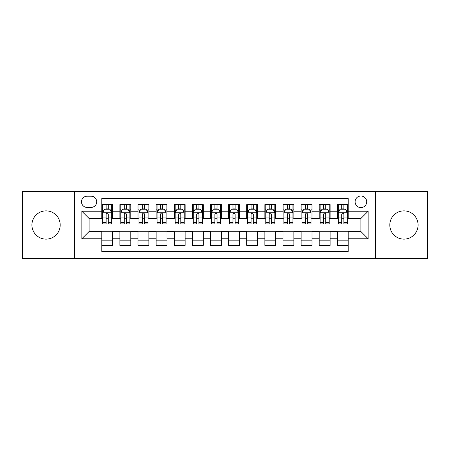 <?xml version="1.0" encoding="UTF-8"?>
<svg xmlns="http://www.w3.org/2000/svg" width="450" height="450" viewBox="0 0 450 450"><rect width="100%" height="100%" fill="white"/><g stroke="black" fill="none" stroke-linecap="round" stroke-linejoin="round"><path stroke-width="0.67" d="M403.942 210.864A14.136 14.136 0 0 0 389.807 225A14.136 14.136 0 0 0 403.942 239.136A14.136 14.136 0 0 0 418.078 225A14.136 14.136 0 0 0 403.942 210.864M46.057 210.864A14.136 14.136 0 0 0 31.922 225A14.136 14.136 0 0 0 46.057 239.136A14.136 14.136 0 0 0 60.193 225A14.136 14.136 0 0 0 46.057 210.864M360.906 196.009A5.799 5.799 0 0 0 355.106 201.808A5.799 5.799 0 0 0 360.906 207.602A5.799 5.799 0 0 0 366.705 201.808A5.799 5.799 0 0 0 360.906 196.009M375.401 258.525L427.5 258.525L427.5 191.475L375.401 191.475L375.401 258.525L74.599 258.525L74.599 191.475L22.5 191.475L22.5 258.525L74.599 258.525M348.221 204.615L337.348 204.615L337.348 211.23L330.103 211.23L330.103 218.475L337.348 218.475L337.348 211.23M330.103 211.23L330.103 204.615L319.23 204.615L319.23 211.23L311.979 211.23L311.979 218.475L319.23 218.475L319.23 211.23M311.979 211.23L311.979 204.615L301.106 204.615L301.106 211.23L293.861 211.23L293.861 218.475L301.106 218.475L301.106 211.23M293.861 211.23L293.861 204.615L282.988 204.615L282.988 211.23L275.738 211.23L275.738 218.475L282.988 218.475L282.988 211.23M275.738 211.23L275.738 204.615L264.864 204.615L264.864 211.23L257.619 211.23L257.619 218.475L264.864 218.475L264.864 211.23M257.619 211.23L257.619 204.615L246.746 204.615L246.746 211.23L239.496 211.23L239.496 218.475L246.746 218.475L246.746 211.23M239.496 211.23L239.496 204.615L228.623 204.615L228.623 211.23L221.377 211.23L221.377 218.475L228.623 218.475L228.623 211.23M221.377 211.23L221.377 204.615L210.504 204.615L210.504 211.23L203.254 211.23L203.254 218.475L210.504 218.475L210.504 211.23M203.254 211.23L203.254 204.615L192.381 204.615L192.381 211.23L185.136 211.23L185.136 218.475L192.381 218.475L192.381 211.23M185.136 211.23L185.136 204.615L174.263 204.615L174.263 211.23L167.012 211.23L167.012 218.475L174.263 218.475L174.263 211.23M167.012 211.23L167.012 204.615L156.139 204.615L156.139 211.23L148.894 211.23L148.894 218.475L156.139 218.475L156.139 211.23M148.894 211.23L148.894 204.615L138.021 204.615L138.021 211.23L130.77 211.23L130.77 218.475L138.021 218.475L138.021 211.23M130.77 211.23L130.77 204.615L119.897 204.615L119.897 218.475L112.652 218.475L112.652 204.615L101.779 204.615M101.779 245.385L112.652 245.385L112.652 231.525L119.897 231.525L119.897 245.385L130.77 245.385L130.77 231.525L138.021 231.525L138.021 238.77L130.77 238.77M138.021 238.77L138.021 245.385L148.894 245.385L148.894 231.525L156.139 231.525L156.139 238.77L148.894 238.77M156.139 238.77L156.139 245.385L167.012 245.385L167.012 231.525L174.263 231.525L174.263 238.77L167.012 238.77M174.263 238.77L174.263 245.385L185.136 245.385L185.136 231.525L192.381 231.525L192.381 238.77L185.136 238.77M192.381 238.77L192.381 245.385L203.254 245.385L203.254 231.525L210.504 231.525L210.504 238.77L203.254 238.77M210.504 238.77L210.504 245.385L221.377 245.385L221.377 231.525L228.623 231.525L228.623 238.77L221.377 238.77M228.623 238.77L228.623 245.385L239.496 245.385L239.496 231.525L246.746 231.525L246.746 238.77L239.496 238.77M246.746 238.77L246.746 245.385L257.619 245.385L257.619 231.525L264.864 231.525L264.864 238.77L257.619 238.77M264.864 238.77L264.864 245.385L275.738 245.385L275.738 231.525L282.988 231.525L282.988 238.77L275.738 238.77M282.988 238.77L282.988 245.385L293.861 245.385L293.861 231.525L301.106 231.525L301.106 238.77L293.861 238.77M301.106 238.77L301.106 245.385L311.979 245.385L311.979 231.525L319.23 231.525L319.23 238.77L311.979 238.77M319.23 238.77L319.23 245.385L330.103 245.385L330.103 231.525L337.348 231.525L337.348 238.77L330.103 238.77M87.103 207.422L91.086 207.422A5.619 5.619 0 0 0 96.705 201.808A5.619 5.619 0 0 0 91.086 196.189L87.103 196.189A5.619 5.619 0 0 0 81.484 201.808A5.619 5.619 0 0 0 87.103 207.422M375.401 191.475L74.599 191.475M348.221 211.23L348.221 198.546L101.779 198.546L101.779 218.475L89.094 218.475L89.094 231.525L101.779 231.525L101.779 251.454L348.221 251.454L348.221 231.525L360.906 231.525L360.906 218.475L348.221 218.475L348.221 211.23L368.156 211.23L368.156 238.77L348.221 238.77M101.779 238.77L81.844 238.77L81.844 211.23L101.779 211.23M337.348 238.77L337.348 245.385L348.221 245.385M101.779 209.143L102.684 209.143M106.127 209.143L108.304 209.143M111.746 209.143L112.652 209.143M101.779 218.295L102.684 218.295M106.127 218.295L108.304 218.295M111.746 218.295L112.652 218.295M101.779 231.705L112.652 231.705M101.779 240.857L112.652 240.857M119.897 218.295L120.808 218.295M124.251 218.295L126.422 218.295M129.864 218.295L130.77 218.295M119.897 209.143L120.808 209.143M124.251 209.143L126.422 209.143M129.864 209.143L130.77 209.143M119.897 231.705L130.77 231.705M119.897 240.857L130.77 240.857M138.021 231.705L148.894 231.705M138.021 240.857L148.894 240.857M138.021 209.143L138.926 209.143M142.369 209.143L144.546 209.143M147.988 209.143L148.894 209.143M138.021 218.295L138.926 218.295M142.369 218.295L144.546 218.295M147.988 218.295L148.894 218.295M156.139 231.705L167.012 231.705M156.139 240.857L167.012 240.857M156.139 209.143L157.044 209.143M160.493 209.143L162.664 209.143M166.106 209.143L167.012 209.143M156.139 218.295L157.044 218.295M160.493 218.295L162.664 218.295M166.106 218.295L167.012 218.295M174.263 231.705L185.136 231.705M174.263 240.857L185.136 240.857M174.263 209.143L175.168 209.143M178.611 209.143L180.787 209.143M184.23 209.143L185.136 209.143M174.263 218.295L175.168 218.295M178.611 218.295L180.787 218.295M184.23 218.295L185.136 218.295M192.381 231.705L203.254 231.705M192.381 240.857L203.254 240.857M192.381 209.143L193.286 209.143M196.729 209.143L198.906 209.143M202.348 209.143L203.254 209.143M192.381 218.295L193.286 218.295M196.729 218.295L198.906 218.295M202.348 218.295L203.254 218.295M210.504 231.705L221.377 231.705M210.504 240.857L221.377 240.857M210.504 209.143L211.41 209.143M214.852 209.143L217.029 209.143M220.472 209.143L221.377 209.143M210.504 218.295L211.41 218.295M214.852 218.295L217.029 218.295M220.472 218.295L221.377 218.295M228.623 231.705L239.496 231.705M228.623 240.857L239.496 240.857M228.623 209.143L229.528 209.143M232.971 209.143L235.148 209.143M238.59 209.143L239.496 209.143M228.623 218.295L229.528 218.295M232.971 218.295L235.148 218.295M238.59 218.295L239.496 218.295M246.746 231.705L257.619 231.705M246.746 240.857L257.619 240.857M246.746 209.143L247.652 209.143M251.094 209.143L253.271 209.143M256.714 209.143L257.619 209.143M246.746 218.295L247.652 218.295M251.094 218.295L253.271 218.295M256.714 218.295L257.619 218.295M264.864 231.705L275.738 231.705M264.864 240.857L275.738 240.857M264.864 209.143L265.77 209.143M269.213 209.143L271.389 209.143M274.832 209.143L275.738 209.143M264.864 218.295L265.77 218.295M269.213 218.295L271.389 218.295M274.832 218.295L275.738 218.295M282.988 231.705L293.861 231.705M282.988 240.857L293.861 240.857M282.988 209.143L283.894 209.143M287.336 209.143L289.507 209.143M292.956 209.143L293.861 209.143M282.988 218.295L283.894 218.295M287.336 218.295L289.507 218.295M292.956 218.295L293.861 218.295M301.106 231.705L311.979 231.705M301.106 240.857L311.979 240.857M301.106 209.143L302.012 209.143M305.454 209.143L307.631 209.143M311.074 209.143L311.979 209.143M301.106 218.295L302.012 218.295M305.454 218.295L307.631 218.295M311.074 218.295L311.979 218.295M319.23 231.705L330.103 231.705M319.23 240.857L330.103 240.857M319.23 209.143L320.136 209.143M323.578 209.143L325.749 209.143M329.192 209.143L330.103 209.143M319.23 218.295L320.136 218.295M323.578 218.295L325.749 218.295M329.192 218.295L330.103 218.295M337.348 231.705L348.221 231.705M337.348 240.857L348.221 240.857M337.348 209.143L338.254 209.143M341.696 209.143L343.873 209.143M347.316 209.143L348.221 209.143M337.348 218.295L338.254 218.295M341.696 218.295L343.873 218.295M347.316 218.295L348.221 218.295M89.094 218.475L81.844 211.23M89.094 231.525L81.844 238.77M368.156 211.23L360.906 218.475M368.156 238.77L360.906 231.525M108.304 206.972L106.127 206.972M111.746 222.435L108.304 222.435L108.304 223.914L111.746 223.914L111.746 212.861L109.935 209.233L104.496 209.233L102.684 212.861L102.684 223.914L106.127 223.914L106.127 222.435L102.684 222.435M102.684 212.861L102.684 204.615M111.746 212.861L111.746 204.615M106.127 209.233L106.127 204.615M108.304 204.615L108.304 209.233M108.304 222.435L108.304 214.217C107.578 212.822 106.853 212.822 106.127 214.217L106.127 222.435M126.422 206.972L124.251 206.972M129.864 222.435L126.422 222.435L126.422 223.914L129.864 223.914L129.864 212.861L128.053 209.233L122.619 209.233L120.808 212.861L120.808 223.914L124.251 223.914L124.251 222.435L120.808 222.435M120.808 212.861L120.808 204.615M129.864 212.861L129.864 204.615M124.251 209.233L124.251 204.615M126.422 204.615L126.422 209.233M126.422 222.435L126.422 214.217C125.696 212.822 124.976 212.822 124.251 214.217L124.251 222.435M144.546 206.972L142.369 206.972M147.988 222.435L144.546 222.435L144.546 223.914L147.988 223.914L147.988 212.861L146.177 209.233L140.737 209.233L138.926 212.861L138.926 223.914L142.369 223.914L142.369 222.435L138.926 222.435M138.926 212.861L138.926 204.615M147.988 212.861L147.988 204.615M142.369 209.233L142.369 204.615M144.546 204.615L144.546 209.233M144.546 222.435L144.546 214.217C143.82 212.822 143.094 212.822 142.369 214.217L142.369 222.435M162.664 206.972L160.493 206.972M166.106 222.435L162.664 222.435L162.664 223.914L166.106 223.914L166.106 212.861L164.295 209.233L158.861 209.233L157.044 212.861L157.044 223.914L160.493 223.914L160.493 222.435L157.044 222.435M157.044 212.861L157.044 204.615M166.106 212.861L166.106 204.615M160.493 209.233L160.493 204.615M162.664 204.615L162.664 209.233M162.664 222.435L162.664 214.217C161.938 212.822 161.218 212.822 160.493 214.217L160.493 222.435M180.787 206.972L178.611 206.972M184.23 222.435L180.787 222.435L180.787 223.914L184.23 223.914L184.23 212.861L182.419 209.233L176.979 209.233L175.168 212.861L175.168 223.914L178.611 223.914L178.611 222.435L175.168 222.435M175.168 212.861L175.168 204.615M184.23 212.861L184.23 204.615M178.611 209.233L178.611 204.615M180.787 204.615L180.787 209.233M180.787 222.435L180.787 214.217C180.062 212.822 179.336 212.822 178.611 214.217L178.611 222.435M198.906 206.972L196.729 206.972M202.348 222.435L198.906 222.435L198.906 223.914L202.348 223.914L202.348 212.861L200.537 209.233L195.103 209.233L193.286 212.861L193.286 223.914L196.729 223.914L196.729 222.435L193.286 222.435M193.286 212.861L193.286 204.615M202.348 212.861L202.348 204.615M196.729 209.233L196.729 204.615M198.906 204.615L198.906 209.233M198.906 222.435L198.906 214.217C198.18 212.822 197.46 212.822 196.729 214.217L196.729 222.435M217.029 206.972L214.852 206.972M220.472 222.435L217.029 222.435L217.029 223.914L220.472 223.914L220.472 212.861L218.655 209.233L213.221 209.233L211.41 212.861L211.41 223.914L214.852 223.914L214.852 222.435L211.41 222.435M211.41 212.861L211.41 204.615M220.472 212.861L220.472 204.615M214.852 209.233L214.852 204.615M217.029 204.615L217.029 209.233M217.029 222.435L217.029 214.217C216.304 212.822 215.578 212.822 214.852 214.217L214.852 222.435M235.148 206.972L232.971 206.972M238.59 222.435L235.148 222.435L235.148 223.914L238.59 223.914L238.59 212.861L236.779 209.233L231.345 209.233L229.528 212.861L229.528 223.914L232.971 223.914L232.971 222.435L229.528 222.435M229.528 212.861L229.528 204.615M238.59 212.861L238.59 204.615M232.971 209.233L232.971 204.615M235.148 204.615L235.148 209.233M235.148 222.435L235.148 214.217C234.422 212.822 233.696 212.822 232.971 214.217L232.971 222.435M253.271 206.972L251.094 206.972M256.714 222.435L253.271 222.435L253.271 223.914L256.714 223.914L256.714 212.861L254.897 209.233L249.463 209.233L247.652 212.861L247.652 223.914L251.094 223.914L251.094 222.435L247.652 222.435M247.652 212.861L247.652 204.615M256.714 212.861L256.714 204.615M251.094 209.233L251.094 204.615M253.271 204.615L253.271 209.233M253.271 222.435L253.271 214.217C252.546 212.822 251.82 212.822 251.094 214.217L251.094 222.435M271.389 206.972L269.213 206.972M274.832 222.435L271.389 222.435L271.389 223.914L274.832 223.914L274.832 212.861L273.021 209.233L267.581 209.233L265.77 212.861L265.77 223.914L269.213 223.914L269.213 222.435L265.77 222.435M265.77 212.861L265.77 204.615M274.832 212.861L274.832 204.615M269.213 209.233L269.213 204.615M271.389 204.615L271.389 209.233M271.389 222.435L271.389 214.217C270.664 212.822 269.938 212.822 269.213 214.217L269.213 222.435M289.507 206.972L287.336 206.972M292.956 222.435L289.507 222.435L289.507 223.914L292.956 223.914L292.956 212.861L291.139 209.233L285.705 209.233L283.894 212.861L283.894 223.914L287.336 223.914L287.336 222.435L283.894 222.435M283.894 212.861L283.894 204.615M292.956 212.861L292.956 204.615M287.336 209.233L287.336 204.615M289.507 204.615L289.507 209.233M289.507 222.435L289.507 214.217C288.787 212.822 288.062 212.822 287.336 214.217L287.336 222.435M307.631 206.972L305.454 206.972M311.074 222.435L307.631 222.435L307.631 223.914L311.074 223.914L311.074 212.861L309.262 209.233L303.823 209.233L302.012 212.861L302.012 223.914L305.454 223.914L305.454 222.435L302.012 222.435M302.012 212.861L302.012 204.615M311.074 212.861L311.074 204.615M305.454 209.233L305.454 204.615M307.631 204.615L307.631 209.233M307.631 222.435L307.631 214.217C306.906 212.822 306.18 212.822 305.454 214.217L305.454 222.435M325.749 206.972L323.578 206.972M329.192 222.435L325.749 222.435L325.749 223.914L329.192 223.914L329.192 212.861L327.381 209.233L321.947 209.233L320.136 212.861L320.136 223.914L323.578 223.914L323.578 222.435L320.136 222.435M320.136 212.861L320.136 204.615M329.192 212.861L329.192 204.615M323.578 209.233L323.578 204.615M325.749 204.615L325.749 209.233M325.749 222.435L325.749 214.217C325.029 212.822 324.304 212.822 323.578 214.217L323.578 222.435M343.873 206.972L341.696 206.972M347.316 222.435L343.873 222.435L343.873 223.914L347.316 223.914L347.316 212.861L345.504 209.233L340.065 209.233L338.254 212.861L338.254 223.914L341.696 223.914L341.696 222.435L338.254 222.435M338.254 212.861L338.254 204.615M347.316 212.861L347.316 204.615M341.696 209.233L341.696 204.615M343.873 204.615L343.873 209.233M343.873 222.435L343.873 214.217C343.147 212.822 342.422 212.822 341.696 214.217L341.696 222.435M119.897 238.77L112.652 238.77M119.897 211.23L112.652 211.23M111.701 212.771L102.729 212.771M102.684 210.234L104.001 210.234M110.43 210.234L111.746 210.234M106.127 217.058L102.684 217.058M111.746 217.058L108.304 217.058M108.304 208.125L106.127 208.125M129.819 212.771L120.853 212.771M120.808 210.234L122.119 210.234M128.554 210.234L129.864 210.234M124.251 217.058L120.808 217.058M129.864 217.058L126.422 217.058M126.422 208.125L124.251 208.125M147.943 212.771L138.971 212.771M138.926 210.234L140.243 210.234M146.672 210.234L147.988 210.234M142.369 217.058L138.926 217.058M147.988 217.058L144.546 217.058M144.546 208.125L142.369 208.125M166.061 212.771L157.095 212.771M157.044 210.234L158.361 210.234M164.796 210.234L166.106 210.234M160.493 217.058L157.044 217.058M166.106 217.058L162.664 217.058M162.664 208.125L160.493 208.125M184.185 212.771L175.213 212.771M175.168 210.234L176.479 210.234M182.914 210.234L184.23 210.234M178.611 217.058L175.168 217.058M184.23 217.058L180.787 217.058M180.787 208.125L178.611 208.125M202.303 212.771L193.331 212.771M193.286 210.234L194.602 210.234M201.037 210.234L202.348 210.234M196.729 217.058L193.286 217.058M202.348 217.058L198.906 217.058M198.906 208.125L196.729 208.125M220.427 212.771L211.455 212.771M211.41 210.234L212.721 210.234M219.156 210.234L220.472 210.234M214.852 217.058L211.41 217.058M220.472 217.058L217.029 217.058M217.029 208.125L214.852 208.125M238.545 212.771L229.573 212.771M229.528 210.234L230.844 210.234M237.279 210.234L238.59 210.234M232.971 217.058L229.528 217.058M238.59 217.058L235.148 217.058M235.148 208.125L232.971 208.125M256.669 212.771L247.697 212.771M247.652 210.234L248.963 210.234M255.398 210.234L256.714 210.234M251.094 217.058L247.652 217.058M256.714 217.058L253.271 217.058M253.271 208.125L251.094 208.125M274.787 212.771L265.815 212.771M265.77 210.234L267.086 210.234M273.521 210.234L274.832 210.234M269.213 217.058L265.77 217.058M274.832 217.058L271.389 217.058M271.389 208.125L269.213 208.125M292.905 212.771L283.939 212.771M283.894 210.234L285.204 210.234M291.639 210.234L292.956 210.234M287.336 217.058L283.894 217.058M292.956 217.058L289.507 217.058M289.507 208.125L287.336 208.125M311.029 212.771L302.057 212.771M302.012 210.234L303.328 210.234M309.757 210.234L311.074 210.234M305.454 217.058L302.012 217.058M311.074 217.058L307.631 217.058M307.631 208.125L305.454 208.125M329.147 212.771L320.181 212.771M320.136 210.234L321.446 210.234M327.881 210.234L329.192 210.234M323.578 217.058L320.136 217.058M329.192 217.058L325.749 217.058M325.749 208.125L323.578 208.125M347.271 212.771L338.299 212.771M338.254 210.234L339.57 210.234M345.999 210.234L347.316 210.234M341.696 217.058L338.254 217.058M347.316 217.058L343.873 217.058M343.873 208.125L341.696 208.125"/></g></svg>
